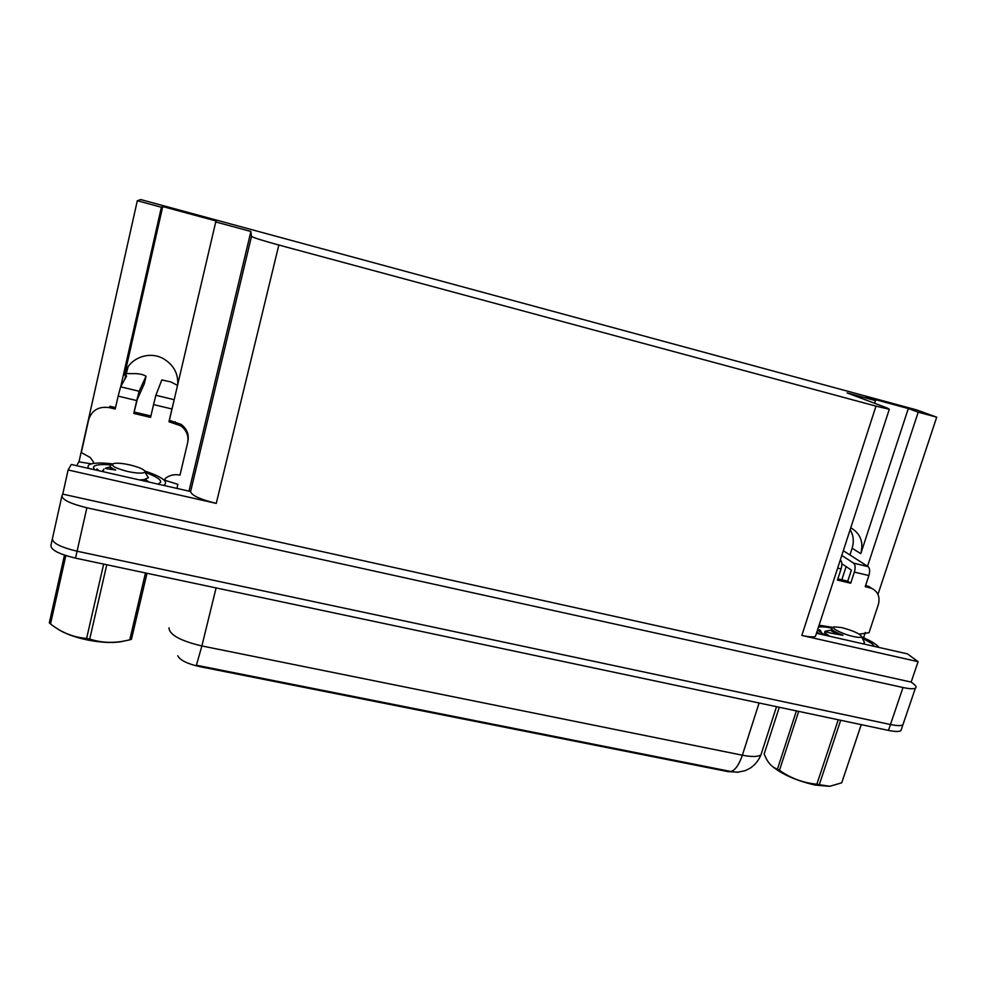 <?xml version="1.0" encoding="UTF-8"?>
<svg xmlns="http://www.w3.org/2000/svg" width="986" height="986" viewBox="0 0 986 986"><rect width="100%" height="100%" fill="white"/><g stroke="black" fill="none" stroke-linecap="round" stroke-linejoin="round"><path stroke-width="1.48" d="M170.344 416.141L215.737 221.961L250.888 231.476L251.492 236.393C253.217 237.614 262.325 240.498 278.841 245.033L875.975 406.133L889.298 409.276L887.425 408.093L847.11 392.921L875.494 400.599L874.631 403.286M124.655 379.536L128.155 366.706M867.52 566.26L918.212 412.173L936.7 417.177L916.82 409.966L140.764 199.579L137.313 200.725L161.384 207.245L162.739 206.555L124.544 375.062C127.699 358.633 149.046 349.968 163.947 359.003C173.696 365.091 178.293 373.62 177.726 384.589M903.521 723.009L902.88 724.883C900.945 725.942 896.804 725.832 890.457 724.513L77.081 551.223C60.269 547.144 52.061 542.879 52.468 538.43C52.061 542.879 60.269 547.144 77.081 551.223L890.457 724.513C896.804 725.832 900.945 725.942 902.88 724.883L915.378 688.191C913.492 689.103 909.363 688.881 903.003 687.513L86.879 507.778C69.994 503.612 61.699 499.532 62.007 495.502L62.759 494.122L911.15 682.078L913.591 683.964C916.13 685.96 916.733 687.365 915.378 688.191M875.975 406.133L801.828 635.452L918.089 661.668L907.502 653.891L816.457 633.271M190.618 491.509L71.275 464.48L68.12 469.977L216.254 503.39C200.183 499.372 191.629 495.453 190.594 491.632L190.618 491.509M801.828 635.452C808.816 636.968 813.351 637.289 815.447 636.389L816.001 634.676M68.12 469.977L62.759 494.122M137.313 200.725L78.991 461.879M936.7 417.177L877.947 594.398M865.338 632.42L863.588 637.695M918.089 661.668L911.15 682.078M850.129 529.728C853.506 535.324 854.172 541.487 852.114 548.216L849.92 554.97M846.111 566.605L841.822 579.78M250.888 231.476L188.992 491.151M161.384 207.245L120.76 386.586M850.745 527.843C860.421 533.364 863.761 541.98 860.778 553.664L908.303 408.549L866.139 397.124L875.494 400.599M908.303 408.549L918.212 412.173M162.739 206.555L216.18 221.024L215.737 221.961M738.514 772.161L728.038 771.631L199.653 666.622C187.377 663.849 180.068 660.238 177.751 655.789M169.074 627.848L168.963 628.328C170.011 635.132 180.98 640.999 201.883 645.953L196.411 665.23L730.996 771.533L737.442 772.248L744.997 770.719L750.124 768.242C755.029 764.926 758.628 760.489 760.921 754.931L761.968 751.714M901.537 728.814L900.884 730.725C898.949 731.809 894.807 731.711 888.46 730.404L75.515 558.125C58.716 554.07 50.532 549.769 50.952 545.246L52.258 539.367M93.115 463.482L93.448 462.015L90.281 457.529L81.32 452.549L88.654 419.703C91.883 410.176 98.748 406.146 109.273 407.612L115.214 409.017L118.135 396.125L136.734 400.575L139.149 391.269L146.027 376.27L144.313 383.764L137.313 399.281L133.788 413.417L150.587 417.386L153.545 404.593L171.934 408.98L168.951 421.749L180.832 425.829C186.637 430.29 188.893 435.972 187.611 442.874L179.982 475.116C174.522 474.007 169.629 475.092 165.303 478.37L164.847 480.281L177.837 484.323L177.012 488.427M136.734 400.575L133.788 413.417M134.392 412.049L150.907 415.969M109.273 407.612L110.013 406.269L115.535 407.588M172.402 407.403L169.358 420.344L181.177 424.411C186.933 428.848 189.189 434.506 187.907 441.371M169.358 420.344L168.951 421.749M76.674 465.7L78.818 461.83L91.402 463.864M165.328 478.358L164.872 480.293M163.553 479.627L164.933 479.948M171.934 408.98L174.251 399.453M174.189 399.7L155.874 395.287L161.815 379.943L171.022 381.964L177.529 385.44M155.874 395.287L153.545 404.593M125.567 375.506L126.578 376.06L120.637 386.82L118.135 396.125M125.998 373.595L136.869 373.657C141.479 374.187 144.523 375.062 146.027 376.27M821.449 632.211L820.377 632.149M840.417 559.974L840.417 559.974C842.056 561.576 842.278 564.547 841.083 568.91L837.447 580.076L850.708 583.219L847.738 581.185L851.362 570.093L841.847 563.77M837.853 578.831L847.738 581.185M865.622 585.425L872.154 588.556M850.708 583.219L854.344 572.077L868.876 575.553L865.215 586.658L871.55 588.297C878.008 591.563 880.276 597.011 878.341 604.628L869.011 632.729L859.262 634.158M868.876 575.553C870.071 571.214 869.812 568.244 868.099 566.63L843.301 550.718M841.773 555.426L853.642 563.154C855.318 564.756 855.552 567.726 854.344 572.077M94.323 469.706L93.46 466.994C94.779 464.689 101.065 464.036 112.293 465.035M144.967 472.306C155.776 476.25 161.026 479.541 160.706 482.166L158.13 484.151M144.954 471.049C162.394 477.051 168.742 481.772 163.972 485.211L163.553 485.383M88.777 468.449C87.495 466.711 87.877 465.367 89.936 464.394C94.015 462.73 101.632 462.57 112.749 463.901M824.567 635.107L817.517 630.017M818.442 627.17C821.202 626.541 825.615 626.85 831.691 628.094M862.269 638.164L871.834 643.525L874.582 646.434M819.083 625.21L833.108 627.429M861.653 636.845C871.156 640.986 876.887 644.511 878.846 647.395M820.894 632.556L821.572 632.581M820.229 634.121L816.864 632.038M123.989 641.085L120.058 641.861C111.159 643.069 100.486 642.478 88.025 640.087C74.246 637.215 63.819 633.283 56.72 628.304M147 573.273L131.434 639.347L129.745 639.852L145.472 572.952M106.784 564.756L89.714 639.039C100.054 642.465 110.974 643.229 122.498 641.344L129.745 639.852M89.714 639.039L86.608 638.423L103.666 564.091M148.911 482.068L145.484 479.332M102.815 470.322L103.037 471.172L103.986 468.979M129.967 464.924C140.542 467.598 145.521 470.039 144.917 472.22C142.6 473.637 136.795 473.379 127.502 471.444C114.721 468.054 110.173 465.404 113.858 463.494C117.359 462.865 122.732 463.346 129.967 464.924M145.755 473.539L148.418 477.668L144.067 479.615L139.47 479.923M109.914 467.007L105.97 468.054C104.134 468.325 107.388 468.979 115.732 470.002C110.555 467.746 108.965 466.058 110.962 464.948M65.852 555.574L50.508 623.941L49.3 622.844L64.484 555.118M50.508 623.941C61.514 632.581 73.543 637.4 86.608 638.423M141.392 480.367L143.66 479.677M144.659 481.106L144.905 479.467M110.432 466.809C108.719 467.339 110.481 468.412 115.732 470.002M829.534 786.31L815.126 785.09C795.825 780.579 781.171 774.01 771.163 765.37M861.259 724.636L841.724 782.798L861.222 724.636M840.688 720.285L819.292 784.696L829.867 786.273L841.724 782.798M819.292 784.696L816.864 784.203L838.248 719.768M831.087 630.14L825.035 631.262C826.441 632.285 832.43 633.616 843.03 635.255C834.267 631.779 830.569 629.327 831.974 627.897L832.024 627.872M824.801 632.272C824.025 632.827 825.393 633.949 828.893 635.637C825.676 633.641 824.395 632.186 825.035 631.262M841.859 627.614C854.036 630.954 860.618 634.047 861.604 636.894C860.79 637.671 858.054 637.548 853.395 636.525C842.549 634.171 829.657 627.577 834.341 626.85L841.859 627.614M863.083 639.729L864.586 642.589L863.255 643.587M779.285 707.27L764.138 754.117L766.553 759.22C769.511 764.495 773.147 767.798 777.436 769.129L796.417 710.894M798.697 711.387L779.47 770.3L777.436 769.129M779.47 770.3C790.686 778.237 803.159 782.884 816.864 784.203M831.629 628.945L831.247 630.116C830.052 630.806 833.983 632.519 843.03 635.255M124.544 375.062L126.418 371.747M61.822 496.352L52.468 538.43M86.879 507.778L75.515 558.125M903.003 687.513L888.46 730.404M278.841 245.033L216.254 503.39M251.492 236.393L190.594 491.632M728.038 771.631L728.26 770.929M199.653 666.622L199.838 665.846M860.778 553.664L852.114 548.216M730.996 771.533C735.396 769.992 739.192 764.544 742.359 755.202C751.714 756.989 757.901 756.903 760.921 754.931L776.512 706.679M216.094 587.915L201.883 645.953L742.359 755.202L759.097 702.993M174.781 423.117L175.151 421.712M139.149 391.269L120.637 386.82M869.812 587.742L866.768 585.696M837.656 568.096L841.083 568.91M868.099 566.63L853.642 563.154M824.099 634.627L827.032 634.725M889.298 409.276L815.447 636.389M900.884 730.725L902.88 724.883M181.177 424.411L180.832 425.829M868.506 586.239L871.55 588.297M95.962 470.075L96.911 468.905L99.29 470.827M825.171 635.243L820.315 632.088L819.132 629.943C819.649 629.351 820.5 630.374 821.683 633.024M120.058 641.861L122.498 641.344M144.917 472.22L148.418 477.668M144.511 479.541L144.178 480.995M144.954 479.652L147.234 481.686M141.281 480.342L144.067 479.615M861.604 636.894L864.586 642.589M833.626 627.182L832.369 627.774M828.117 635.908L826.983 634.688"/></g></svg>
